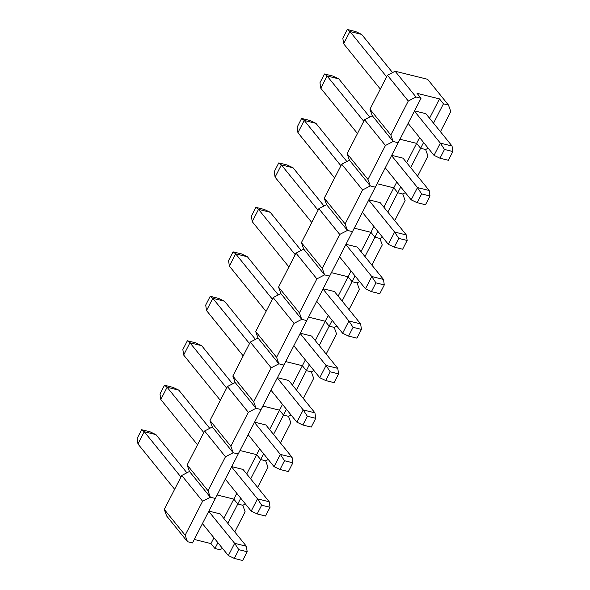 <?xml version="1.0" encoding="UTF-8"?>
<svg xmlns="http://www.w3.org/2000/svg" width="590" height="590" viewBox="0 0 590 590"><rect width="100%" height="100%" fill="white"/><g stroke="black" fill="none" stroke-linecap="round" stroke-linejoin="round"><path stroke-width="0.89" d="M261.658 505.202L257.159 513.956L265.522 516.029L270.021 507.282L261.658 505.202L257.498 498.867L251.2 511.124L225.292 479.124M231.715 466.631L243.028 469.434L269.217 501.773L257.498 498.867L231.59 466.874M259.644 448.857L256.665 454.654L239.99 450.524L256.665 454.654L246.723 473.991M236.789 493.321L233.81 499.118L217.135 494.988L233.81 499.118L237.777 504.022L240.757 498.226M250.691 478.896L260.632 459.558L256.665 454.654L260.632 459.558L265.655 460.797L267.978 467.295L257.616 487.451M245.381 503.926L242.8 505.269L237.777 504.022L242.8 505.269L245.123 511.766L234.768 531.915M215.35 498.469L210.328 497.223L208.005 490.725L225.461 456.763L233.183 452.759L238.205 453.998L192.495 542.933L187.472 541.694L185.157 535.196L202.606 501.235L210.328 497.223L215.35 498.469M187.472 541.694L166.609 515.925L164.286 509.428L181.742 475.466L189.464 471.462L210.328 497.223L189.464 471.462L187.141 464.964L208.005 490.725M187.141 464.964L204.597 431.002L225.461 456.763M204.597 431.002L212.319 426.99L233.183 452.759L230.86 446.261L248.316 412.299L256.038 408.287L261.06 409.534L238.205 453.998L233.183 452.759L212.319 426.99L209.996 420.493L230.86 446.261M164.499 385.248L172.87 387.32L178.822 390.152L167.103 387.254L160.804 399.504L160.001 393.995L164.499 385.248L167.103 387.254L203.793 432.551M197.495 444.808L160.804 399.504M209.738 428.325L178.822 390.152M270.021 507.282L269.217 501.773M251.2 511.124L257.159 513.956M284.505 460.738L280.007 469.493L288.377 471.565L292.876 462.811L284.505 460.738L280.353 454.403L274.055 466.653L248.147 434.66M254.57 422.16L265.884 424.962L292.072 457.302L280.353 454.403L254.445 422.403M282.492 404.386L279.52 410.183L262.845 406.053L279.52 410.183L269.578 429.527M273.546 434.432L283.488 415.087L279.52 410.183L283.488 415.087L288.51 416.334L290.833 422.824L280.471 442.979M268.229 459.463L265.655 460.797L260.632 459.558L263.612 453.762M209.996 420.493L227.445 386.531L248.316 412.299M227.445 386.531L235.167 382.519L256.038 408.287L253.715 401.79L271.171 367.828L278.893 363.824L283.908 365.062L261.06 409.534L256.038 408.287L235.167 382.519L232.844 376.029L253.715 401.79M187.355 340.777L195.725 342.849L201.677 345.688L189.958 342.783L183.66 355.04L182.856 349.531L187.355 340.777L189.958 342.783L226.649 388.087M220.35 400.345L183.66 355.04M232.593 383.861L201.677 345.688M292.876 462.811L292.072 457.302M274.055 466.653L280.007 469.493M307.361 416.267L302.862 425.021L311.232 427.094L315.731 418.34L307.361 416.267L303.208 409.932L296.91 422.189L270.994 390.189M277.418 377.696L288.739 380.498L314.927 412.83L303.208 409.932L277.293 377.939M305.347 359.922L302.368 365.719L285.7 361.589L302.368 365.719L292.426 385.056M296.401 389.961L306.343 370.616L302.368 365.719L306.343 370.616L311.365 371.862L313.681 378.36L303.326 398.516M291.084 414.991L288.51 416.334L283.488 415.087L286.467 409.29M232.844 376.029L250.3 342.06L271.171 367.828M250.3 342.06L258.022 338.055L278.893 363.824L276.57 357.326L294.019 323.357L301.741 319.352L306.763 320.599L283.908 365.062L278.893 363.824L258.022 338.055L255.699 331.558L276.57 357.326M210.21 296.305L218.573 298.378L224.532 301.217L212.813 298.319L206.515 310.569L205.711 305.06L210.21 296.305L212.813 298.319L249.504 343.616M243.205 355.873L206.515 310.569M255.448 339.39L224.532 301.217M315.731 418.34L314.927 412.83M296.91 422.189L302.862 425.021M330.216 371.803L325.717 380.557L334.088 382.63L338.586 373.876L330.216 371.803L326.064 365.461L319.765 377.718L293.85 345.725M300.273 333.225L311.586 336.027L337.782 368.367L326.064 365.461L300.148 333.468M328.202 315.451L325.223 321.248L308.548 317.118L325.223 321.248L315.281 340.592M319.256 345.489L329.191 326.152L325.223 321.248L329.191 326.152L334.213 327.391L336.536 333.888L326.181 354.044M313.939 370.527L311.365 371.862L306.343 370.616L309.322 364.819M255.699 331.558L273.155 297.596L294.019 323.357M273.155 297.596L280.877 293.584L301.741 319.352L299.418 312.855L316.874 278.893L324.596 274.881L329.618 276.127L306.763 320.599L301.741 319.352L280.877 293.584L278.554 287.094L299.418 312.855M233.057 251.842L241.428 253.914L247.38 256.753L235.668 253.847L229.37 266.105L228.559 260.596L233.057 251.842L235.668 253.847L272.359 299.152M266.06 311.402L229.37 266.105M278.303 294.926L247.38 256.753M338.586 373.876L337.782 368.367M319.765 377.718L325.717 380.557M353.071 327.332L348.572 336.086L356.943 338.159L361.441 329.404L353.071 327.332L348.919 320.997L342.62 333.247L316.705 301.254M323.128 288.761L334.442 291.563L360.63 323.895L348.919 320.997L323.003 288.997M351.057 270.987L348.078 276.784L331.403 272.654L348.078 276.784L338.136 296.121M342.104 301.025L352.046 281.681L348.078 276.784L352.046 281.681L357.068 282.927L359.391 289.425L349.037 309.573M336.794 326.056L334.213 327.391L329.191 326.152L332.17 320.355M278.554 287.094L296.01 253.125L316.874 278.893M296.01 253.125L303.732 249.12L324.596 274.881L322.273 268.391L339.729 234.422L347.451 230.417L352.473 231.656L329.618 276.127L324.596 274.881L303.732 249.12L301.409 242.623L322.273 268.391M255.913 207.37L264.283 209.443L270.235 212.282L258.516 209.376L252.218 221.633L251.414 216.124L255.913 207.37L258.516 209.376L295.207 254.681M288.908 266.938L252.218 221.633M301.151 250.455L270.235 212.282M361.441 329.404L360.63 323.895M342.62 333.247L348.572 336.086M375.926 282.868L371.427 291.622L379.79 293.695L384.289 284.941L375.926 282.868L371.766 276.526L365.468 288.783L339.56 256.79M345.983 244.29L357.297 247.092L383.485 279.431L371.766 276.526L345.858 244.533M373.913 226.516L370.933 232.312L354.258 228.183L370.933 232.312L360.992 251.65M364.959 256.554L374.901 237.217L370.933 232.312L374.901 237.217L379.923 238.456L382.246 244.953L371.884 265.109M359.642 281.592L357.068 282.927L352.046 281.681L355.025 275.884M301.409 242.623L318.866 208.661L339.729 234.422M318.866 208.661L326.58 204.649L347.451 230.417L345.128 223.92L362.584 189.958L370.306 185.946L375.329 187.192L352.473 231.656L347.451 230.417L326.58 204.649L324.264 198.152L345.128 223.92M278.768 162.906L287.138 164.979L293.09 167.811L281.371 164.912L275.073 177.17L274.269 171.661L278.768 162.906L281.371 164.912L318.062 210.217M311.763 222.467L275.073 177.17M324.006 205.991L293.09 167.811M384.289 284.941L383.485 279.431M365.468 288.783L371.427 291.622M398.774 238.397L394.275 247.151L402.646 249.223L407.144 240.469L398.774 238.397L394.622 232.062L388.323 244.312L362.415 212.319M368.831 199.818L380.152 202.621L406.34 234.96L394.622 232.062L368.713 200.062M396.76 182.044L393.781 187.841L377.113 183.711L393.781 187.841L383.847 207.186M387.814 212.09L397.756 192.746L393.781 187.841L397.756 192.746L402.778 193.992L405.101 200.489L394.74 220.638M382.497 237.121L379.923 238.456L374.901 237.217L377.88 231.42M324.264 198.152L341.713 164.19L362.584 189.958M341.713 164.19L349.435 160.185L370.306 185.946L367.983 179.448L385.44 145.487L393.154 141.482L398.176 142.721L375.329 187.192L370.306 185.946L349.435 160.185L347.112 153.688L367.983 179.448M301.623 118.435L309.993 120.508L315.945 123.347L304.226 120.441L297.928 132.698L297.124 127.189L301.623 118.435L304.226 120.441L340.917 165.746M334.619 178.003L297.928 132.698M346.861 161.52L315.945 123.347M407.144 240.469L406.34 234.96M388.323 244.312L394.275 247.151M421.629 193.926L417.13 202.68L425.501 204.752L429.999 196.005L421.629 193.926L417.477 187.591L411.178 199.848L385.263 167.848M391.686 155.354L403.007 158.157L429.196 190.496L417.477 187.591L391.561 155.598M419.615 137.581L416.636 143.377L399.968 139.247L416.636 143.377L406.694 162.715M410.67 167.619L420.611 148.282L416.636 143.377L420.611 148.282L425.626 149.521L427.949 156.018L417.595 176.174M405.352 192.65L402.778 193.992L397.756 192.746L400.735 186.949M347.112 153.688L364.568 119.726L385.44 145.487M364.568 119.726L372.29 115.714L393.154 141.482L390.838 134.985L408.287 101.023L416.009 97.011L421.031 98.257L398.176 142.721L393.154 141.482L372.29 115.714L369.967 109.216L390.838 134.985M324.478 73.971L332.841 76.044L338.8 78.876L327.081 75.977L320.783 88.227L319.979 82.718L324.478 73.971L327.081 75.977L363.772 121.275M357.474 133.532L320.783 88.227M369.716 117.049L338.8 78.876M429.999 196.005L429.196 190.496M411.178 199.848L417.13 202.68M444.484 149.462L439.985 158.216L448.356 160.288L452.854 151.534L444.484 149.462L440.332 143.119L434.034 155.377L408.118 123.384M414.541 110.883L425.855 113.686L452.043 146.025L440.332 143.119L414.416 111.127M421.031 98.257L417.064 93.353L439.491 98.906L429.55 118.251M369.967 109.216L387.424 75.255L395.145 71.243L427.617 79.289L448.481 105.057L450.804 111.547L440.45 131.703M428.207 148.186L425.626 149.521L420.611 148.282L423.591 142.485M387.424 75.255L408.287 101.023M395.145 71.243L416.009 97.011M439.491 98.906L443.459 103.811L448.481 105.057M433.525 123.155L443.459 103.811M347.326 29.5L355.696 31.572L361.648 34.412L349.936 31.506L343.638 43.763L342.827 38.254L347.326 29.5L349.936 31.506L386.62 76.811M380.321 89.068L343.638 43.763M392.564 72.585L361.648 34.412M452.854 151.534L452.043 146.025M434.034 155.377L439.985 158.216M222.526 548.398L219.945 549.733L214.93 548.494L217.909 542.697M213.934 537.792L210.955 543.589L214.93 548.494M210.955 543.589L194.287 539.459M238.803 549.674L234.304 558.428L242.674 560.5L247.173 551.746L238.803 549.674L234.65 543.338L228.352 555.588L202.436 523.596M208.86 511.095L220.173 513.897L246.362 546.237L234.65 543.338L208.735 511.338M227.843 523.367L237.777 504.022L233.81 499.118L223.868 518.462M164.286 509.428L185.157 535.196M181.742 475.466L202.606 501.235M141.644 429.712L150.015 431.784L155.966 434.624L144.255 431.718L137.957 443.975L137.146 438.466L141.644 429.712L144.255 431.718L180.938 477.022M174.64 489.28L137.957 443.975M186.883 472.797L155.966 434.624M247.173 551.746L246.362 546.237M228.352 555.588L234.304 558.428"/></g></svg>
